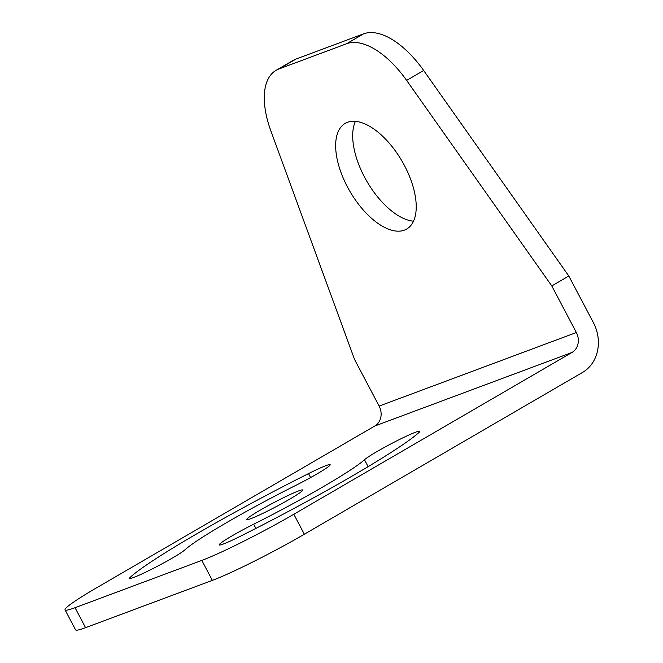 <?xml version="1.0" encoding="UTF-8"?>
<svg xmlns="http://www.w3.org/2000/svg" width="663" height="663" viewBox="0 0 663 663"><rect width="100%" height="100%" fill="white"/><g stroke="black" fill="none" stroke-linecap="round" stroke-linejoin="round"><path stroke-width="0.99" d="M276.073 70.328L293.104 60.424A75.474 37.178 59.8 0 1 295.947 59.082L363.622 33.838A75.474 37.178 59.8 0 1 423.665 70.502L406.626 80.405A75.474 37.178 59.8 0 0 346.592 43.741L278.908 68.985A75.474 37.178 59.8 0 0 276.073 70.328A75.474 37.178 59.8 0 0 270.91 131.025L354.564 359.479L379.137 406.087A15.092 13.086 69.5 0 1 374.802 426.002L96.599 587.808A75.474 5.528 -27.8 0 0 65.057 609.877A75.474 5.528 -27.8 0 0 75.043 607.698L201.825 560.409A75.474 5.528 -27.8 0 0 293.817 514.256L572.02 352.451A15.092 13.086 69.5 0 0 576.354 332.528L379.137 406.087M413.505 221.202A61.137 30.117 59.8 0 1 366.937 181.447A61.137 30.117 59.8 0 1 355.409 121.329M423.665 70.502L568.813 276.015L593.393 322.624A37.733 32.727 69.5 0 1 582.553 372.424L304.35 534.229L293.817 514.256M404.471 165.576A61.137 30.117 59.8 0 1 406.676 229.058A61.137 30.117 59.8 0 1 349.907 191.358A61.137 30.117 59.8 0 1 345.208 123.368A61.137 30.117 59.8 0 1 404.471 165.576M406.626 80.405L551.782 285.919L576.354 332.528M551.782 285.919L568.813 276.015M65.057 609.877L75.582 629.85A75.474 5.528 -27.8 0 0 85.568 627.67L212.359 580.382A75.474 5.528 -27.8 0 0 304.35 534.229M364.468 459.766A31.7 2.321 152.2 0 1 394.468 442.039A31.7 2.321 152.2 0 1 419.828 431.273A31.7 2.321 152.2 0 1 419.107 432.351A167.548 12.274 152.2 0 1 240.851 536.019A31.7 2.321 152.2 0 1 219.213 544.895A31.7 2.321 152.2 0 1 253.656 524.209A104.157 7.624 -27.8 0 0 364.468 459.766L368.098 466.661M184.927 549.842A31.7 2.321 152.2 0 1 154.918 567.569A31.7 2.321 152.2 0 1 129.567 578.335A31.7 2.321 152.2 0 1 130.288 577.258A167.548 12.274 152.2 0 1 308.535 473.589A31.7 2.321 152.2 0 1 330.174 464.705A31.7 2.321 152.2 0 1 295.731 485.399A104.157 7.624 -27.8 0 0 184.927 549.842M259.904 510.319A31.7 2.321 152.2 0 1 302.734 490.015A31.7 2.321 152.2 0 1 275.775 506.855A31.7 2.321 152.2 0 1 246.653 519.585A31.7 2.321 152.2 0 1 259.904 510.319M346.592 43.741L363.622 33.838M278.908 68.985L295.947 59.082M212.359 580.382L201.825 560.409M85.568 627.67L75.043 607.698M253.656 524.209L255.877 528.411M130.288 577.258L130.86 578.351M308.535 473.589L310.624 477.542M374.802 426.002L572.02 352.451"/></g></svg>
